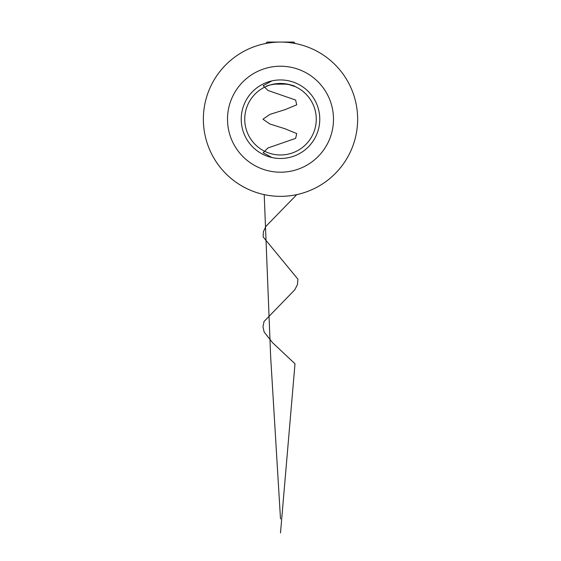 <?xml version="1.0" encoding="UTF-8"?>
<svg xmlns="http://www.w3.org/2000/svg" width="561" height="561" viewBox="0 0 561 561"><rect width="100%" height="100%" fill="white"/><g stroke="black" fill="none" stroke-linecap="round" stroke-linejoin="round"><path stroke-width="0.84" d="M268.116 85.665L265.774 86.618M280.5 83.449C271.538 84.466 266.629 85.524 265.774 86.618C266.629 85.524 271.538 84.466 280.5 83.449A35.764 35.764 0 0 0 244.736 119.213A35.764 35.764 0 0 0 280.5 154.976A35.764 35.764 0 0 0 316.264 119.213A35.764 35.764 0 0 0 280.5 83.449C289.462 84.466 294.371 85.524 295.226 86.618C294.364 85.524 289.455 84.466 280.5 83.449M280.5 158.483A39.27 39.27 0 0 1 241.23 119.213A39.27 39.27 0 0 1 280.5 79.943A39.27 39.27 0 0 1 319.77 119.213A39.27 39.27 0 0 1 280.5 158.483M333.493 119.213A52.993 52.993 0 0 0 280.5 66.219A52.993 52.993 0 0 0 227.507 119.213A52.993 52.993 0 0 0 280.5 172.206A52.993 52.993 0 0 0 333.493 119.213M357.638 119.213A77.138 77.138 0 0 0 280.5 42.075A77.138 77.138 0 0 0 203.363 119.213A77.138 77.138 0 0 0 280.5 196.35A77.138 77.138 0 0 0 357.638 119.213M265.753 43.499L267.176 42.075L280.5 42.075C299.497 43.611 299.497 43.611 280.5 42.075L293.824 42.075L295.247 43.499A77.138 77.138 0 0 1 354.713 98.175M317.316 51.43A77.138 77.138 0 0 1 354.615 97.824A77.138 77.138 0 0 0 317.316 51.43L316.586 51.037M244.736 118.785L244.785 117.284M295.226 86.618L287.548 84.15L273.452 84.15M243.684 51.43A77.138 77.138 0 0 0 206.385 97.824A77.138 77.138 0 0 1 243.684 51.43M280.5 196.35A77.138 77.138 0 0 0 354.615 140.601A77.138 77.138 0 0 1 206.385 140.601A77.138 77.138 0 0 0 280.5 196.35M244.792 117.172L244.919 115.573M244.82 116.786L244.884 115.952M290.619 42.741L293.985 43.26M206.287 98.175A77.138 77.138 0 0 1 270.381 42.741M354.713 140.25A77.138 77.138 0 0 1 206.287 140.25M271.931 80.889L263.144 85.679L267.983 90.468L295.626 100.047L296.727 104.844L285.093 109.633L269.848 114.423L262.969 119.213L269.848 124.002L285.093 128.792L296.727 133.581L295.626 138.378L267.983 147.957L263.144 152.746L271.931 157.536M296.79 194.611L265.935 226.328L263.425 231.616L263.13 236.903L297.926 279.196L297.47 284.483L294.813 289.771L264.049 321.488L262.969 326.775L264.168 332.063L272.492 342.631L295.002 363.78L280.5 532.95M264.21 194.611L270.654 356.768L280.5 518.925"/></g></svg>
